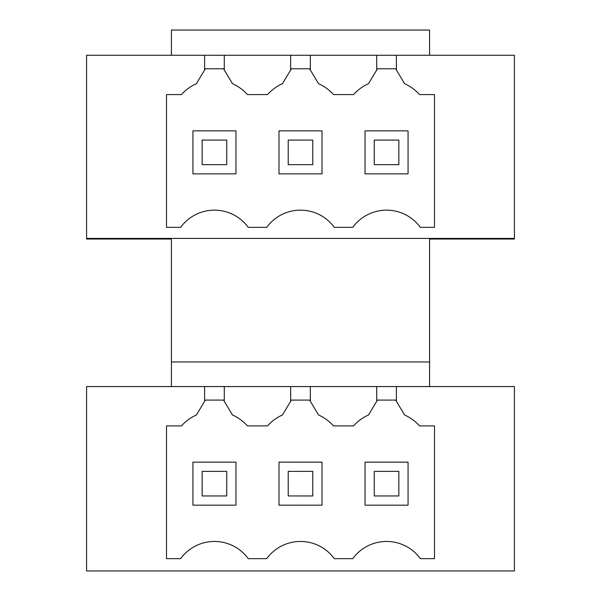 <?xml version="1.0" encoding="UTF-8"?>
<svg xmlns="http://www.w3.org/2000/svg" width="601" height="601" viewBox="0 0 601 601"><rect width="100%" height="100%" fill="white"/><g stroke="black" fill="none" stroke-linecap="round" stroke-linejoin="round"><path stroke-width="0.9" d="M267.513 425.891A44.256 44.256 0 0 1 282.455 414.983A44.256 44.256 0 0 0 267.513 425.891L247.432 425.891A44.256 44.256 0 0 0 232.489 414.983L224.286 401.303L224.286 386.556L396.39 386.556L396.39 401.303L404.593 414.983A44.256 44.256 0 0 1 419.536 425.891L434.493 425.891L434.493 558.66L420.354 558.66A41.8 41.8 0 0 0 352.749 558.66L334.299 558.66A41.8 41.8 0 0 0 266.701 558.66L248.251 558.66A41.8 41.8 0 0 0 180.646 558.66L166.507 558.66L166.507 425.891L181.464 425.891A44.256 44.256 0 0 1 196.407 414.983A44.256 44.256 0 0 0 181.464 425.891M282.455 414.983L290.666 401.303L290.666 386.556M396.39 386.556L514.403 386.556L514.403 570.95L86.597 570.95L86.597 386.556L224.286 386.556M429.58 386.556L429.58 239.033L514.403 239.033L514.403 238.417L86.597 238.417L86.597 239.033L171.42 239.033L171.42 361.967L429.58 361.967M171.42 386.556L171.42 361.967M396.39 55.254L396.39 70.001L404.593 83.682A44.256 44.256 0 0 1 419.536 94.59L434.493 94.59L434.493 227.358L420.354 227.358A41.8 41.8 0 0 0 352.749 227.358L334.299 227.358A41.8 41.8 0 0 0 266.701 227.358L248.251 227.358A41.8 41.8 0 0 0 180.646 227.358L166.507 227.358L166.507 94.59L181.464 94.59A44.256 44.256 0 0 1 196.407 83.682L204.61 70.001L204.61 55.254L514.403 55.254L514.403 238.417M86.597 238.417L86.597 55.254L204.61 55.254M420.354 227.358A41.8 41.8 0 0 0 352.749 227.358M248.251 227.358A41.8 41.8 0 0 0 180.646 227.358M334.299 227.358A41.8 41.8 0 0 0 266.701 227.358M224.286 55.254L224.286 70.001L232.489 83.682A44.256 44.256 0 0 1 247.432 94.59L267.513 94.59A44.256 44.256 0 0 1 282.455 83.682L290.666 70.001L290.666 55.254M429.58 55.254L429.58 30.05L171.42 30.05L171.42 55.254M420.354 558.66A41.8 41.8 0 0 0 352.749 558.66M334.299 558.66A41.8 41.8 0 0 0 266.701 558.66M248.251 558.66A41.8 41.8 0 0 0 180.646 558.66M196.407 414.983L204.61 401.303L204.61 386.556M224.286 401.303L223.557 400.093L205.339 400.093L204.61 401.303M192.936 505.178L235.96 505.178L235.96 462.154L192.936 462.154L192.936 505.178M204.61 70.001L205.339 68.792L223.557 68.792L224.286 70.001M192.936 130.853L192.936 173.877L235.96 173.877L235.96 130.853L192.936 130.853M310.334 55.254L310.334 70.001L318.545 83.682A44.256 44.256 0 0 1 333.487 94.59L353.568 94.59A44.256 44.256 0 0 1 368.511 83.682L377.443 68.792L395.661 68.792L396.39 70.001M376.714 70.001L376.714 55.254M310.334 386.556L310.334 401.303L318.545 414.983A44.256 44.256 0 0 1 333.487 425.891L353.568 425.891A44.256 44.256 0 0 1 368.511 414.983L376.714 401.303L376.714 386.556M376.714 401.303L377.443 400.093L395.661 400.093L396.39 401.303M408.064 130.853L365.04 130.853L365.04 173.877L408.064 173.877L408.064 130.853M408.064 462.154L365.04 462.154L365.04 505.178L408.064 505.178L408.064 462.154M310.334 401.303L309.605 400.093L291.395 400.093L290.666 401.303M290.666 70.001L291.395 68.792L309.605 68.792L310.334 70.001M322.016 130.853L278.984 130.853L278.984 173.877L322.016 173.877L322.016 130.853M322.016 462.154L278.984 462.154L278.984 505.178L322.016 505.178L322.016 462.154M226.742 495.96L202.154 495.96L202.154 471.372L226.742 471.372L226.742 495.96M226.742 140.071L226.742 164.659L202.154 164.659L202.154 140.071L226.742 140.071M312.79 495.96L288.21 495.96L288.21 471.372L312.79 471.372L312.79 495.96M312.79 140.071L312.79 164.659L288.21 164.659L288.21 140.071L312.79 140.071M398.846 495.96L374.258 495.96L374.258 471.372L398.846 471.372L398.846 495.96M398.846 140.071L398.846 164.659L374.258 164.659L374.258 140.071L398.846 140.071"/></g></svg>

